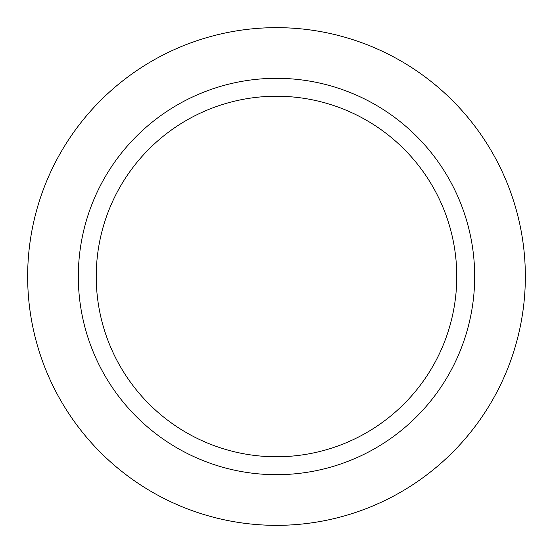 <?xml version="1.0" encoding="UTF-8"?>
<svg xmlns="http://www.w3.org/2000/svg" width="553" height="553" viewBox="0 0 553 553"><rect width="100%" height="100%" fill="white"/><g stroke="black" fill="none" stroke-linecap="round" stroke-linejoin="round"><path stroke-width="0.83" d="M276.5 27.65A248.85 248.85 0 0 1 525.35 276.5A248.85 248.85 0 0 1 276.5 525.35A248.85 248.85 0 0 1 27.65 276.5A248.85 248.85 0 0 1 276.5 27.65A248.85 248.85 0 0 1 525.35 276.5A248.85 248.85 0 0 1 276.5 525.35A248.85 248.85 0 0 1 27.65 276.5A248.85 248.85 0 0 1 276.5 27.65M276.5 78.319A198.181 198.181 0 0 1 474.681 276.5A198.181 198.181 0 0 1 276.5 474.681A198.181 198.181 0 0 1 78.319 276.5A198.181 198.181 0 0 1 276.5 78.319M276.5 96.229A180.271 180.271 0 0 1 456.771 276.5A180.271 180.271 0 0 1 276.5 456.771A180.271 180.271 0 0 1 96.229 276.5A180.271 180.271 0 0 1 276.5 96.229"/></g></svg>
